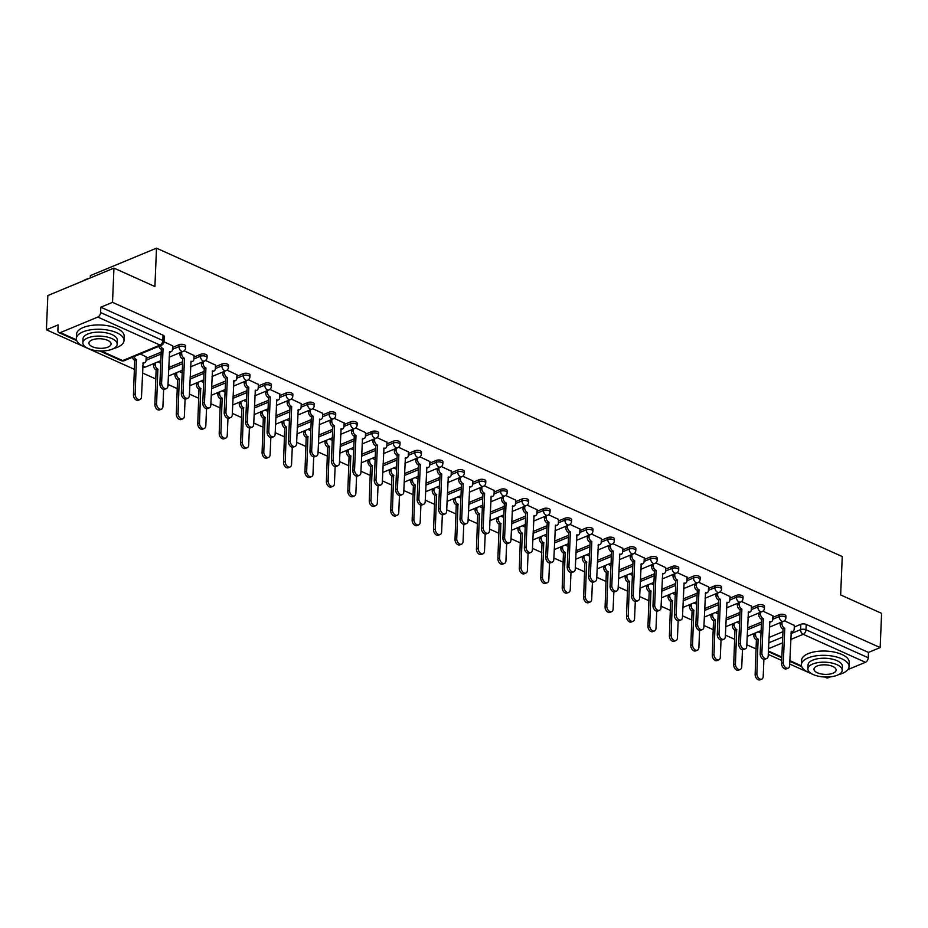 <?xml version="1.0" encoding="UTF-8"?>
<svg xmlns="http://www.w3.org/2000/svg" width="928" height="928" viewBox="0 0 928 928"><rect width="100%" height="100%" fill="white"/><g stroke="black" fill="none" stroke-linecap="round" stroke-linejoin="round"><path stroke-width="1.39" d="M185.67 346.098A3.816 1.647 -177.6 0 0 184.51 344.845A3.816 1.647 -177.6 0 0 179.116 344.706L179.034 346.596A3.816 1.647 2.4 0 1 184.428 346.736A3.816 1.647 2.4 0 1 185.6 347.988L185.67 346.098M207.106 355.737A3.816 1.647 -177.6 0 0 205.946 354.484A3.816 1.647 -177.6 0 0 200.552 354.345L200.471 356.236A3.816 1.647 2.4 0 1 205.865 356.375A3.816 1.647 2.4 0 1 207.037 357.628L207.106 355.737M228.555 365.377A3.816 1.647 -177.6 0 0 227.383 364.124A3.816 1.647 -177.6 0 0 221.989 363.985L221.908 365.876A3.816 1.647 2.4 0 1 227.302 366.015A3.816 1.647 2.4 0 1 228.474 367.279L228.555 365.377M249.992 375.028A3.816 1.647 -177.6 0 0 248.82 373.764A3.816 1.647 -177.6 0 0 243.426 373.624L243.345 375.515A3.816 1.647 2.4 0 1 248.739 375.654A3.816 1.647 2.4 0 1 249.91 376.919L249.992 375.028M271.428 384.668A3.816 1.647 -177.6 0 0 270.257 383.403A3.816 1.647 -177.6 0 0 264.863 383.264L264.782 385.155A3.816 1.647 2.4 0 1 270.176 385.294A3.816 1.647 2.4 0 1 271.347 386.558L271.428 384.668M292.865 394.307A3.816 1.647 -177.6 0 0 291.694 393.043A3.816 1.647 -177.6 0 0 286.3 392.904L286.218 394.806A3.816 1.647 2.4 0 1 291.612 394.945A3.816 1.647 2.4 0 1 292.784 396.198L292.865 394.307M314.302 403.947A3.816 1.647 -177.6 0 0 313.13 402.694A3.816 1.647 -177.6 0 0 307.736 402.555L307.667 404.446A3.816 1.647 2.4 0 1 313.049 404.585A3.816 1.647 2.4 0 1 314.221 405.838L314.302 403.947M335.739 413.586A3.816 1.647 -177.6 0 0 334.567 412.334A3.816 1.647 -177.6 0 0 329.173 412.194L329.104 414.085A3.816 1.647 2.4 0 1 334.498 414.224A3.816 1.647 2.4 0 1 335.658 415.477L335.739 413.586M357.176 423.226A3.816 1.647 -177.6 0 0 356.004 421.973A3.816 1.647 -177.6 0 0 350.622 421.834L350.54 423.725A3.816 1.647 2.4 0 1 355.934 423.864A3.816 1.647 2.4 0 1 357.094 425.117L357.176 423.226M378.612 432.866A3.816 1.647 -177.6 0 0 377.452 431.613A3.816 1.647 -177.6 0 0 372.058 431.474L371.977 433.364A3.816 1.647 2.4 0 1 377.371 433.504A3.816 1.647 2.4 0 1 378.543 434.756L378.612 432.866M400.049 442.505A3.816 1.647 -177.6 0 0 398.889 441.252A3.816 1.647 -177.6 0 0 393.495 441.113L393.414 443.004A3.816 1.647 2.4 0 1 398.808 443.143A3.816 1.647 2.4 0 1 399.98 444.408L400.049 442.505M421.498 452.156A3.816 1.647 -177.6 0 0 420.326 450.892A3.816 1.647 -177.6 0 0 414.932 450.753L414.851 452.644A3.816 1.647 2.4 0 1 420.245 452.783A3.816 1.647 2.4 0 1 421.416 454.047L421.498 452.156M442.934 461.796A3.816 1.647 -177.6 0 0 441.763 460.532A3.816 1.647 -177.6 0 0 436.369 460.392L436.288 462.295A3.816 1.647 2.4 0 1 441.682 462.434A3.816 1.647 2.4 0 1 442.853 463.687L442.934 461.796M464.371 471.436A3.816 1.647 -177.6 0 0 463.2 470.183A3.816 1.647 -177.6 0 0 457.806 470.044L457.724 471.934A3.816 1.647 2.4 0 1 463.118 472.074A3.816 1.647 2.4 0 1 464.29 473.326L464.371 471.436M485.808 481.075A3.816 1.647 -177.6 0 0 484.636 479.822A3.816 1.647 -177.6 0 0 479.242 479.683L479.161 481.574A3.816 1.647 2.4 0 1 484.555 481.713A3.816 1.647 2.4 0 1 485.727 482.966L485.808 481.075M507.245 490.715A3.816 1.647 -177.6 0 0 506.073 489.462A3.816 1.647 -177.6 0 0 500.679 489.323L500.61 491.214A3.816 1.647 2.4 0 1 505.992 491.353A3.816 1.647 2.4 0 1 507.164 492.606L507.245 490.715M528.682 500.354A3.816 1.647 -177.6 0 0 527.51 499.102A3.816 1.647 -177.6 0 0 522.116 498.962L522.046 500.853A3.816 1.647 2.4 0 1 527.44 500.992A3.816 1.647 2.4 0 1 528.6 502.245L528.682 500.354M550.118 509.994A3.816 1.647 -177.6 0 0 548.947 508.741A3.816 1.647 -177.6 0 0 543.564 508.602L543.483 510.493A3.816 1.647 2.4 0 1 548.877 510.632A3.816 1.647 2.4 0 1 550.037 511.896L550.118 509.994M571.555 519.645A3.816 1.647 -177.6 0 0 570.395 518.381A3.816 1.647 -177.6 0 0 565.001 518.242L564.92 520.132A3.816 1.647 2.4 0 1 570.314 520.272A3.816 1.647 2.4 0 1 571.486 521.536L571.555 519.645M592.992 529.285A3.816 1.647 -177.6 0 0 591.832 528.02A3.816 1.647 -177.6 0 0 586.438 527.881L586.357 529.784A3.816 1.647 2.4 0 1 591.751 529.923A3.816 1.647 2.4 0 1 592.922 531.176L592.992 529.285M614.44 538.924A3.816 1.647 -177.6 0 0 613.269 537.672A3.816 1.647 -177.6 0 0 607.875 537.532L607.794 539.423A3.816 1.647 2.4 0 1 613.188 539.562A3.816 1.647 2.4 0 1 614.359 540.815L614.44 538.924M635.877 548.564A3.816 1.647 -177.6 0 0 634.706 547.311A3.816 1.647 -177.6 0 0 629.312 547.172L629.23 549.063A3.816 1.647 2.4 0 1 634.624 549.202A3.816 1.647 2.4 0 1 635.796 550.455L635.877 548.564M657.314 558.204A3.816 1.647 -177.6 0 0 656.142 556.951A3.816 1.647 -177.6 0 0 650.748 556.812L650.667 558.702A3.816 1.647 2.4 0 1 656.061 558.842A3.816 1.647 2.4 0 1 657.233 560.094L657.314 558.204M678.751 567.843A3.816 1.647 -177.6 0 0 677.579 566.59A3.816 1.647 -177.6 0 0 672.185 566.451L672.104 568.342A3.816 1.647 2.4 0 1 677.498 568.481A3.816 1.647 2.4 0 1 678.67 569.734L678.751 567.843M700.188 577.483A3.816 1.647 -177.6 0 0 699.016 576.23A3.816 1.647 -177.6 0 0 693.622 576.091L693.552 577.982A3.816 1.647 2.4 0 1 698.935 578.121A3.816 1.647 2.4 0 1 700.106 579.385L700.188 577.483M721.624 587.134A3.816 1.647 -177.6 0 0 720.453 585.87A3.816 1.647 -177.6 0 0 715.059 585.73L714.989 587.621A3.816 1.647 2.4 0 1 720.383 587.76A3.816 1.647 2.4 0 1 721.543 589.025L721.624 587.134M743.061 596.774A3.816 1.647 -177.6 0 0 741.89 595.509A3.816 1.647 -177.6 0 0 736.507 595.37L736.426 597.272A3.816 1.647 2.4 0 1 741.82 597.412A3.816 1.647 2.4 0 1 742.98 598.664L743.061 596.774M764.498 606.413A3.816 1.647 -177.6 0 0 763.338 605.16A3.816 1.647 -177.6 0 0 757.944 605.021L757.863 606.912A3.816 1.647 2.4 0 1 763.257 607.051A3.816 1.647 2.4 0 1 764.428 608.304L764.498 606.413M785.935 616.053A3.816 1.647 -177.6 0 0 784.775 614.8A3.816 1.647 -177.6 0 0 779.381 614.661L779.3 616.552A3.816 1.647 2.4 0 1 784.694 616.691A3.816 1.647 2.4 0 1 785.865 617.944L785.935 616.053M113.947 268.111L154.906 286.532L156.507 248.17L842.253 556.568L840.652 594.929L881.6 613.35L880.162 647.582L112.52 302.354L113.947 268.111L47.838 295.545L46.4 329.776L134.514 369.402M142.494 372.986L155.95 379.042M168.003 384.459L177.387 388.681M189.44 394.098L198.824 398.321M210.876 403.738L220.261 407.96M232.313 413.378L241.698 417.612M253.75 423.029L263.146 427.251M275.187 432.668L284.583 436.891M296.624 442.308L306.02 446.53M318.06 451.948L327.456 456.17M339.497 461.587L348.893 465.81M360.946 471.227L370.33 475.449M382.382 480.866L391.767 485.1M403.819 490.518L413.204 494.74M425.256 500.157L434.64 504.38M446.693 509.797L456.089 514.019M468.13 519.436L477.526 523.659M489.566 529.076L498.962 533.298M511.003 538.716L520.399 542.938M532.44 548.355L541.836 552.578M553.888 558.006L563.273 562.229M575.325 567.646L584.71 571.868M596.762 577.286L606.146 581.508M618.199 586.925L627.583 591.148M639.636 596.565L649.032 600.787M661.072 606.204L670.468 610.427M682.509 615.844L691.905 620.066M703.946 625.495L713.342 629.718M725.383 635.135L734.779 639.357M746.831 644.774L756.216 648.997M768.268 654.414L781.724 660.469M789.705 664.054L814.158 674.958M90.294 277.924L90.399 275.593L156.507 248.17M46.4 329.776L58.104 324.916L57.884 330.252A3.816 2.343 -65.8 0 0 58.963 332.642A3.816 2.343 -65.8 0 0 60.378 332.595L97.8 317.074A3.816 2.343 -65.8 0 0 100.595 312.539L162.841 340.53A3.816 1.647 2.4 0 1 164.012 341.794L172.631 345.854M112.52 302.354L100.816 307.203L100.595 312.539M768.976 637.501L782.93 631.713M794.264 627.015L800.818 624.3L800.597 629.636A3.816 1.647 2.4 0 1 805.991 629.776L868.237 657.766A3.816 2.343 114.2 0 1 865.453 662.302L847.914 669.575M830.432 676.825L828.031 677.823A3.816 2.343 114.2 0 1 826.604 677.869L824.69 676.999M868.237 657.766L868.457 652.43L880.162 647.582M772.896 615.798L762.955 611.158M751.46 606.158L741.518 601.518M730.011 596.518L720.082 591.878M708.574 586.879L698.633 582.239M687.138 577.239L677.196 572.588M665.701 567.6L655.76 562.948M644.264 557.96L634.323 553.308M622.827 548.309L612.886 543.669M601.39 538.669L591.449 534.029M579.954 529.03L570.012 524.39M558.517 519.39L548.576 514.75M537.068 509.75L527.139 505.099M515.632 500.111L505.69 495.459M494.195 490.471L484.254 485.82M472.758 480.82L462.817 476.18M451.321 471.18L441.38 466.54M429.884 461.541L419.943 456.901M408.448 451.901L398.506 447.261M387.011 442.262L377.07 437.61M365.574 432.622L355.633 427.97M344.126 422.982L334.196 418.331M322.689 413.343L312.748 408.691M301.252 403.692L291.311 399.052M279.815 394.052L269.874 389.412M258.378 384.412L248.437 379.772M236.942 374.773L227 370.121M215.505 365.133L205.564 360.482M194.068 355.494L184.127 350.842M146.183 356.816L140.325 354.009M146.114 358.394L161.228 352.118M172.562 347.42L179.116 344.706M168.71 367.558L182.665 361.769M193.998 357.06L200.552 354.345M190.147 377.197L204.102 371.409M215.435 366.699L221.989 363.985M211.584 386.837L225.539 381.048M236.872 376.339L243.426 373.624M233.021 396.476L246.976 390.688M258.309 385.99L264.863 383.264M254.458 406.116L268.412 400.328M279.746 395.63L286.3 392.904M275.894 415.756L289.849 409.967M301.194 405.269L307.736 402.555M297.331 425.395L311.286 419.607M322.631 414.909L329.173 412.194M318.768 435.046L332.723 429.258M344.068 424.548L350.622 421.834M340.216 444.686L354.171 438.898M365.504 434.188L372.058 431.474M361.653 454.326L375.608 448.537M386.941 443.828L393.495 441.113M383.09 463.965L397.045 458.177M408.378 453.479L414.932 450.753M404.527 473.605L418.482 467.816M429.815 463.118L436.369 460.392M425.964 483.244L439.918 477.456M451.252 472.758L457.806 470.044M447.4 492.884L461.355 487.096M472.688 482.398L479.242 479.683M468.837 502.535L482.792 496.747M494.137 492.037L500.679 489.323M490.274 512.175L504.229 506.386M515.574 501.677L522.116 498.962M511.711 521.814L525.666 516.026M537.01 511.316L543.564 508.602M533.159 531.454L547.114 525.666M558.447 520.968L565.001 518.242M554.596 541.094L568.551 535.305M579.884 530.607L586.438 527.881M576.033 550.733L589.988 544.945M601.321 540.247L607.875 537.532M597.47 560.373L611.424 554.584M622.758 549.886L629.312 547.172M618.906 570.012L632.861 564.224M644.194 559.526L650.748 556.812M640.343 579.664L654.298 573.875M665.631 569.166L672.185 566.451M661.78 589.303L675.735 583.515M687.08 578.805L693.622 576.091M683.217 598.943L697.172 593.154M708.516 588.456L715.059 585.73M704.654 608.582L718.608 602.794M729.953 598.096L736.507 595.37M726.102 618.222L740.057 612.434M751.39 607.736L757.944 605.021M747.539 627.862L761.494 622.073M772.827 617.375L779.381 614.661M794.333 625.449L784.392 620.797M761.03 633.151L758.118 631.84M100.816 307.203L163.061 335.205A3.816 1.647 2.4 0 1 164.233 336.458L164.012 341.794A3.816 3.816 0 0 1 161.658 345.158A3.816 2.529 67.5 0 1 160.057 345.077L97.8 317.074M868.457 652.43L806.212 624.44A3.816 1.647 -177.6 0 0 800.818 624.3M739.593 623.512L736.681 622.201M718.144 613.872L715.244 612.561M696.708 604.232L693.796 602.922M675.271 594.593L672.359 593.282M653.834 584.942L650.922 583.642M632.397 575.302L629.486 574.003M610.96 565.662L608.049 564.352M589.524 556.023L586.612 554.712M568.087 546.383L565.175 545.072M546.65 536.744L543.738 535.433M525.202 527.104L522.302 525.793M503.765 517.453L500.853 516.154M482.328 507.813L479.416 506.514M460.891 498.174L457.98 496.863M439.454 488.534L436.543 487.223M418.018 478.894L415.106 477.584M396.581 469.255L393.669 467.944M375.144 459.615L372.232 458.304M353.707 449.976L350.796 448.665M332.259 440.324L329.359 439.025M310.822 430.685L307.91 429.374M289.385 421.045L286.474 419.734M267.948 411.406L265.037 410.095M246.512 401.766L243.6 400.455M225.075 392.126L222.163 390.816M203.638 382.487L200.726 381.176M182.201 372.836L179.29 371.536M160.753 363.196L157.853 361.885M782.014 621.934L781.956 623.5A3.816 2.529 67.5 0 0 784.554 628.175L782.838 628.882A3.816 2.529 -112.5 0 1 780.228 624.208L780.297 622.642M784.763 628.268L783.325 662.673A4.385 2.9 67.5 0 0 784.879 666.954A4.385 2.9 67.5 0 0 788.162 668.148A4.385 2.9 67.5 0 0 789.635 665.515L791.294 631.202A3.816 2.529 67.5 0 0 792.895 631.284L791.178 632.003A3.816 2.529 -112.5 0 1 791.039 632.049M788.162 668.148L786.445 668.856A4.385 2.9 -112.5 0 1 783.162 667.661A4.385 2.9 -112.5 0 1 781.596 663.381L783.046 628.975M792.895 631.284A3.816 2.529 67.5 0 0 794.182 628.998L794.333 625.275M755.566 632.896L755.508 634.462A3.816 2.529 67.5 0 0 758.106 639.137L756.877 673.647A4.385 2.9 67.5 0 0 758.431 677.916A4.385 2.9 67.5 0 0 761.714 679.122A4.385 2.9 67.5 0 0 763.199 676.489L763.918 659.344M761.714 679.122L759.997 679.83A4.385 2.9 -112.5 0 1 756.714 678.635A4.385 2.9 -112.5 0 1 755.148 674.354L756.39 639.856A3.816 2.529 -112.5 0 1 753.78 635.181L755.508 634.462M753.849 633.615L753.78 635.181M756.598 639.949L758.315 639.23M760.577 612.294L760.508 613.849A3.816 2.529 67.5 0 0 763.118 618.535L761.401 619.243A3.816 2.529 -112.5 0 1 758.791 614.568L758.86 613.002M763.326 618.628L761.876 653.034A4.385 2.9 67.5 0 0 763.442 657.302A4.385 2.9 67.5 0 0 766.725 658.509A4.385 2.9 67.5 0 0 768.198 655.876L769.846 621.563A3.816 2.529 67.5 0 0 771.458 621.644L769.741 622.363A3.816 2.529 -112.5 0 1 769.602 622.41M766.725 658.509L765.008 659.216A4.385 2.9 -112.5 0 1 761.714 658.022A4.385 2.9 -112.5 0 1 760.16 653.741L761.61 619.336M771.458 621.644A3.816 2.529 67.5 0 0 772.746 619.359L772.896 615.635M739.14 602.643L739.071 604.209A3.816 2.529 67.5 0 0 741.681 608.896L739.964 609.603A3.816 2.529 -112.5 0 1 737.354 604.928L737.424 603.362M741.89 608.988L740.44 643.394A4.385 2.9 67.5 0 0 741.994 647.663A4.385 2.9 67.5 0 0 745.288 648.869A4.385 2.9 67.5 0 0 746.762 646.236L748.409 611.923A3.816 2.529 67.5 0 0 750.021 612.004L748.304 612.712A3.816 2.529 -112.5 0 1 748.165 612.77M745.288 648.869L743.572 649.577A4.385 2.9 -112.5 0 1 740.277 648.382A4.385 2.9 -112.5 0 1 738.723 644.102L740.161 609.696M750.021 612.004A3.816 2.529 67.5 0 0 751.309 609.719L751.46 605.984M734.129 623.256L734.071 624.822A3.816 2.529 67.5 0 0 736.67 629.497L735.44 663.996A4.385 2.9 67.5 0 0 736.994 668.276A4.385 2.9 67.5 0 0 740.277 669.471A4.385 2.9 67.5 0 0 741.75 666.838L742.47 649.704M740.277 669.471L738.56 670.19A4.385 2.9 -112.5 0 1 735.278 668.995A4.385 2.9 -112.5 0 1 733.712 664.715L734.953 630.216A3.816 2.529 -112.5 0 1 732.343 625.542L734.071 624.822M732.412 623.976L732.343 625.542M735.162 630.309L736.878 629.59M712.692 613.617L712.623 615.183A3.816 2.529 67.5 0 0 715.233 619.858L713.992 654.356A4.385 2.9 67.5 0 0 715.558 658.636A4.385 2.9 67.5 0 0 718.84 659.831A4.385 2.9 67.5 0 0 720.314 657.198L721.033 640.065M718.84 659.831L717.124 660.55A4.385 2.9 -112.5 0 1 713.829 659.344A4.385 2.9 -112.5 0 1 712.275 655.075L713.516 620.577A3.816 2.529 -112.5 0 1 710.906 615.89L712.623 615.183M710.976 614.336L710.906 615.89M713.725 620.67L715.442 619.95M838.576 674.633A23.861 10.289 -177.6 0 0 849.062 666.64A23.861 10.289 -177.6 0 0 841.754 658.787A23.861 10.289 -177.6 0 0 816.083 655.829A23.861 10.289 -177.6 0 0 801.386 664.645A23.861 10.289 -177.6 0 0 808.694 672.498A23.861 10.289 -177.6 0 0 811.165 673.484M849.062 666.64L849.236 662.348A23.861 10.289 -177.6 0 0 841.928 654.495A23.861 10.289 -177.6 0 0 816.269 651.526A23.861 10.289 -177.6 0 0 801.572 660.342L801.386 664.645M807.894 668.879L808.056 664.924A17.18 7.412 2.4 0 1 818.647 658.578A17.18 7.412 2.4 0 1 837.126 660.713A17.18 7.412 2.4 0 1 842.38 666.362L842.218 670.318A17.18 7.412 -177.6 0 0 836.952 664.668A17.18 7.412 -177.6 0 0 818.484 662.534A17.18 7.412 -177.6 0 0 807.894 668.879A17.18 7.412 -177.6 0 0 813.16 674.54A17.18 7.412 -177.6 0 0 831.639 676.674A17.18 7.412 -177.6 0 0 842.218 670.318M817.382 672.788A11.066 4.779 -177.6 0 0 829.296 674.157A11.066 4.779 -177.6 0 0 836.116 670.062A11.066 4.779 -177.6 0 0 832.729 666.42A11.066 4.779 -177.6 0 0 820.816 665.051A11.066 4.779 -177.6 0 0 813.995 669.146A11.066 4.779 -177.6 0 0 817.382 672.788M82.662 281.091A23.281 10.046 2.4 0 1 89.262 278.354M87.731 278.992A23.861 10.289 -177.6 0 0 82.975 280.964M113.529 348.557A23.861 10.289 -177.6 0 0 124.016 340.576A23.861 10.289 -177.6 0 0 116.708 332.723A23.861 10.289 -177.6 0 0 91.037 329.753A23.861 10.289 -177.6 0 0 76.34 338.581A23.861 10.289 -177.6 0 0 83.648 346.434A23.861 10.289 -177.6 0 0 86.118 347.408M124.016 340.576L124.19 336.272A23.861 10.289 -177.6 0 0 116.882 328.419A23.861 10.289 -177.6 0 0 91.222 325.45A23.861 10.289 -177.6 0 0 76.525 334.277L76.34 338.581M82.847 342.815L83.01 338.859A17.18 7.412 2.4 0 1 93.6 332.502A17.18 7.412 2.4 0 1 112.079 334.637A17.18 7.412 2.4 0 1 117.334 340.298L117.172 344.253A17.18 7.412 -177.6 0 0 111.905 338.592A17.18 7.412 -177.6 0 0 93.426 336.458A17.18 7.412 -177.6 0 0 82.847 342.815A17.18 7.412 -177.6 0 0 88.114 348.464A17.18 7.412 -177.6 0 0 106.592 350.61A17.18 7.412 -177.6 0 0 117.172 344.253M92.336 346.712A11.066 4.779 -177.6 0 0 104.249 348.093A11.066 4.779 -177.6 0 0 111.07 343.998A11.066 4.779 -177.6 0 0 107.683 340.356A11.066 4.779 -177.6 0 0 95.77 338.975A11.066 4.779 -177.6 0 0 88.949 343.07A11.066 4.779 -177.6 0 0 92.336 346.712M717.704 593.004L717.634 594.57A3.816 2.529 67.5 0 0 720.244 599.244L718.527 599.964A3.816 2.529 -112.5 0 1 715.917 595.289L715.987 593.723M720.453 599.337L719.003 633.743A4.385 2.9 67.5 0 0 720.557 638.023A4.385 2.9 67.5 0 0 723.852 639.23A4.385 2.9 67.5 0 0 725.325 636.596L726.972 602.272A3.816 2.529 67.5 0 0 728.584 602.365L726.868 603.072A3.816 2.529 -112.5 0 1 726.728 603.119M723.852 639.23L722.123 639.937A4.385 2.9 -112.5 0 1 718.84 638.742A4.385 2.9 -112.5 0 1 717.286 634.462L718.724 600.056M728.584 602.365A3.816 2.529 67.5 0 0 729.872 600.068L730.023 596.344M696.267 583.364L696.197 584.93A3.816 2.529 67.5 0 0 698.807 589.605L697.079 590.324A3.816 2.529 -112.5 0 1 694.48 585.649L694.55 584.083M699.004 589.698L697.566 624.103A4.385 2.9 67.5 0 0 699.12 628.384A4.385 2.9 67.5 0 0 702.415 629.578A4.385 2.9 67.5 0 0 703.888 626.945L705.535 592.632A3.816 2.529 67.5 0 0 707.148 592.725L705.419 593.433A3.816 2.529 -112.5 0 1 705.292 593.479M702.415 629.578L700.686 630.298A4.385 2.9 -112.5 0 1 697.404 629.103A4.385 2.9 -112.5 0 1 695.849 624.822L697.288 590.417M707.148 592.725A3.816 2.529 67.5 0 0 708.424 590.428L708.586 586.705M674.83 573.724L674.76 575.29A3.816 2.529 67.5 0 0 677.37 579.965L675.642 580.684A3.816 2.529 -112.5 0 1 673.044 575.998L673.102 574.432M677.568 580.058L676.129 614.464A4.385 2.9 67.5 0 0 677.684 618.744A4.385 2.9 67.5 0 0 680.966 619.939A4.385 2.9 67.5 0 0 682.451 617.306L684.098 582.993A3.816 2.529 67.5 0 0 685.711 583.074L683.982 583.793A3.816 2.529 -112.5 0 1 683.855 583.84M680.966 619.939L679.25 620.658A4.385 2.9 -112.5 0 1 675.967 619.452A4.385 2.9 -112.5 0 1 674.412 615.183L675.851 580.777M685.711 583.074A3.816 2.529 67.5 0 0 686.987 580.789L687.149 577.065M691.256 603.977L691.186 605.543A3.816 2.529 67.5 0 0 693.796 610.218L692.555 644.716A4.385 2.9 67.5 0 0 694.121 648.997A4.385 2.9 67.5 0 0 697.404 650.192A4.385 2.9 67.5 0 0 698.877 647.558L699.596 630.425M697.404 650.192L695.687 650.911A4.385 2.9 -112.5 0 1 692.392 649.704A4.385 2.9 -112.5 0 1 690.838 645.436L692.079 610.937A3.816 2.529 -112.5 0 1 689.469 606.251L691.186 605.543M689.539 604.685L689.469 606.251M692.276 611.018L694.005 610.311M669.819 594.338L669.749 595.904A3.816 2.529 67.5 0 0 672.359 600.578L671.118 635.077A4.385 2.9 67.5 0 0 672.672 639.357A4.385 2.9 67.5 0 0 675.967 640.552A4.385 2.9 67.5 0 0 677.44 637.919L678.159 620.786M675.967 640.552L674.238 641.26A4.385 2.9 -112.5 0 1 670.956 640.065A4.385 2.9 -112.5 0 1 669.401 635.784L670.642 601.286A3.816 2.529 -112.5 0 1 668.032 596.611L669.749 595.904M668.102 595.045L668.032 596.611M670.84 601.379L672.568 600.671M648.382 584.698L648.312 586.264A3.816 2.529 67.5 0 0 650.922 590.939L649.681 625.437A4.385 2.9 67.5 0 0 651.236 629.718A4.385 2.9 67.5 0 0 654.53 630.912A4.385 2.9 67.5 0 0 656.003 628.279L656.722 611.134M654.53 630.912L652.802 631.62A4.385 2.9 -112.5 0 1 649.519 630.425A4.385 2.9 -112.5 0 1 647.964 626.145L649.194 591.646A3.816 2.529 -112.5 0 1 646.596 586.972L648.312 586.264M646.665 585.406L646.596 586.972M649.403 591.739L651.12 591.032M653.393 564.085L653.324 565.651A3.816 2.529 67.5 0 0 655.922 570.326L654.205 571.033A3.816 2.529 -112.5 0 1 651.607 566.358L651.665 564.792M656.131 570.418L654.692 604.824A4.385 2.9 67.5 0 0 656.247 609.104A4.385 2.9 67.5 0 0 659.53 610.299A4.385 2.9 67.5 0 0 661.014 607.666L662.662 573.353A3.816 2.529 67.5 0 0 664.262 573.434L662.546 574.154A3.816 2.529 -112.5 0 1 662.418 574.2M659.53 610.299L657.813 611.018A4.385 2.9 -112.5 0 1 654.53 609.812A4.385 2.9 -112.5 0 1 652.976 605.532L654.414 571.126M664.262 573.434A3.816 2.529 67.5 0 0 665.55 571.149L665.712 567.426M626.945 575.058L626.876 576.613A3.816 2.529 67.5 0 0 629.486 581.299L628.244 615.798A4.385 2.9 67.5 0 0 629.799 620.066A4.385 2.9 67.5 0 0 633.082 621.273A4.385 2.9 67.5 0 0 634.566 618.64L635.286 601.495M633.082 621.273L631.365 621.98A4.385 2.9 -112.5 0 1 628.082 620.786A4.385 2.9 -112.5 0 1 626.528 616.505L627.757 582.007A3.816 2.529 -112.5 0 1 625.159 577.332L626.876 576.613M625.217 575.766L625.159 577.332M627.966 582.1L629.683 581.392M631.945 554.445L631.887 556.011A3.816 2.529 67.5 0 0 634.485 560.686L632.768 561.394A3.816 2.529 -112.5 0 1 630.17 556.719L630.228 555.153M634.694 560.779L633.256 595.184A4.385 2.9 67.5 0 0 634.81 599.465A4.385 2.9 67.5 0 0 638.093 600.66A4.385 2.9 67.5 0 0 639.578 598.026L641.225 563.714A3.816 2.529 67.5 0 0 642.826 563.795L641.109 564.514A3.816 2.529 -112.5 0 1 640.981 564.56M638.093 600.66L636.376 601.367A4.385 2.9 -112.5 0 1 633.093 600.172A4.385 2.9 -112.5 0 1 631.539 595.892L632.977 561.486M642.826 563.795A3.816 2.529 67.5 0 0 644.113 561.51L644.276 557.786M605.508 565.407L605.439 566.973A3.816 2.529 67.5 0 0 608.037 571.648L606.808 606.158A4.385 2.9 67.5 0 0 608.362 610.427A4.385 2.9 67.5 0 0 611.645 611.633A4.385 2.9 67.5 0 0 613.13 609L613.849 591.855M611.645 611.633L609.928 612.341A4.385 2.9 -112.5 0 1 606.645 611.146A4.385 2.9 -112.5 0 1 605.091 606.866L606.32 572.367A3.816 2.529 -112.5 0 1 603.722 567.692L605.439 566.973M603.78 566.126L603.722 567.692M606.529 572.46L608.246 571.741M610.508 544.806L610.45 546.372A3.816 2.529 67.5 0 0 613.048 551.046L611.332 551.754A3.816 2.529 -112.5 0 1 608.722 547.079L608.791 545.513M613.257 551.139L611.819 585.545A4.385 2.9 67.5 0 0 613.373 589.814A4.385 2.9 67.5 0 0 616.656 591.02A4.385 2.9 67.5 0 0 618.141 588.387L619.788 554.074A3.816 2.529 67.5 0 0 621.389 554.155L619.672 554.874A3.816 2.529 -112.5 0 1 619.544 554.921M616.656 591.02L614.939 591.728A4.385 2.9 -112.5 0 1 611.656 590.533A4.385 2.9 -112.5 0 1 610.09 586.252L611.54 551.847M621.389 554.155A3.816 2.529 67.5 0 0 622.676 551.87L622.839 548.146M584.06 555.768L584.002 557.334A3.816 2.529 67.5 0 0 586.6 562.008L585.371 596.507A4.385 2.9 67.5 0 0 586.925 600.787A4.385 2.9 67.5 0 0 590.208 601.982A4.385 2.9 67.5 0 0 591.693 599.349L592.412 582.216M590.208 601.982L588.491 602.701A4.385 2.9 -112.5 0 1 585.208 601.506A4.385 2.9 -112.5 0 1 583.654 597.226L584.884 562.728A3.816 2.529 -112.5 0 1 582.285 558.053L584.002 557.334M582.343 556.487L582.285 558.053M585.092 562.82L586.809 562.101M589.071 535.154L589.013 536.72A3.816 2.529 67.5 0 0 591.612 541.407L589.895 542.114A3.816 2.529 -112.5 0 1 587.285 537.44L587.354 535.874M591.82 541.5L590.382 575.905A4.385 2.9 67.5 0 0 591.936 580.174A4.385 2.9 67.5 0 0 595.219 581.38A4.385 2.9 67.5 0 0 596.692 578.747L598.351 544.434A3.816 2.529 67.5 0 0 599.952 544.516L598.235 545.223A3.816 2.529 -112.5 0 1 598.096 545.281M595.219 581.38L593.502 582.088A4.385 2.9 -112.5 0 1 590.22 580.893A4.385 2.9 -112.5 0 1 588.654 576.613L590.104 542.207M599.952 544.516A3.816 2.529 67.5 0 0 601.24 542.23L601.39 538.495M562.623 546.128L562.565 547.694A3.816 2.529 67.5 0 0 565.164 552.369L563.934 586.867A4.385 2.9 67.5 0 0 565.488 591.148A4.385 2.9 67.5 0 0 568.771 592.342A4.385 2.9 67.5 0 0 570.256 589.709L570.975 572.576M568.771 592.342L567.054 593.062A4.385 2.9 -112.5 0 1 563.772 591.855A4.385 2.9 -112.5 0 1 562.206 587.586L563.447 553.088A3.816 2.529 -112.5 0 1 560.837 548.413L562.565 547.694M560.906 546.847L560.837 548.413M563.656 553.181L565.372 552.462M567.634 525.515L567.565 527.081A3.816 2.529 67.5 0 0 570.175 531.756L568.458 532.475A3.816 2.529 -112.5 0 1 565.848 527.8L565.918 526.234M570.384 531.848L568.934 566.254A4.385 2.9 67.5 0 0 570.5 570.534A4.385 2.9 67.5 0 0 573.782 571.741A4.385 2.9 67.5 0 0 575.256 569.108L576.903 534.783A3.816 2.529 67.5 0 0 578.515 534.876L576.798 535.584A3.816 2.529 -112.5 0 1 576.659 535.63M573.782 571.741L572.066 572.448A4.385 2.9 -112.5 0 1 568.771 571.254A4.385 2.9 -112.5 0 1 567.217 566.973L568.667 532.568M578.515 534.876A3.816 2.529 67.5 0 0 579.803 532.579L579.954 528.856M541.186 536.488L541.128 538.054A3.816 2.529 67.5 0 0 543.727 542.729L542.497 577.228A4.385 2.9 67.5 0 0 544.052 581.508A4.385 2.9 67.5 0 0 547.334 582.703A4.385 2.9 67.5 0 0 548.808 580.07L549.527 562.936M547.334 582.703L545.618 583.422A4.385 2.9 -112.5 0 1 542.335 582.216A4.385 2.9 -112.5 0 1 540.769 577.947L542.01 543.448A3.816 2.529 -112.5 0 1 539.4 538.762L541.128 538.054M539.47 537.196L539.4 538.762M542.219 543.541L543.936 542.822M546.198 515.875L546.128 517.441A3.816 2.529 67.5 0 0 548.738 522.116L547.021 522.835A3.816 2.529 -112.5 0 1 544.411 518.16L544.481 516.594M548.947 522.209L547.497 556.614A4.385 2.9 67.5 0 0 549.051 560.895A4.385 2.9 67.5 0 0 552.346 562.09A4.385 2.9 67.5 0 0 553.819 559.456L555.466 525.144A3.816 2.529 67.5 0 0 557.078 525.236L555.362 525.944A3.816 2.529 -112.5 0 1 555.222 525.99M552.346 562.09L550.629 562.809A4.385 2.9 -112.5 0 1 547.334 561.614A4.385 2.9 -112.5 0 1 545.78 557.334L547.218 522.928M557.078 525.236A3.816 2.529 67.5 0 0 558.366 522.94L558.517 519.216M519.75 526.849L519.68 528.415A3.816 2.529 67.5 0 0 522.29 533.09L521.049 567.588A4.385 2.9 67.5 0 0 522.615 571.868A4.385 2.9 67.5 0 0 525.898 573.063A4.385 2.9 67.5 0 0 527.371 570.43L528.09 553.297M525.898 573.063L524.181 573.782A4.385 2.9 -112.5 0 1 520.886 572.576A4.385 2.9 -112.5 0 1 519.332 568.296L520.573 533.797A3.816 2.529 -112.5 0 1 517.963 529.122L519.68 528.415M518.033 527.556L517.963 529.122M520.782 533.89L522.499 533.182M524.761 506.236L524.691 507.802A3.816 2.529 67.5 0 0 527.301 512.476L525.584 513.196A3.816 2.529 -112.5 0 1 522.974 508.509L523.044 506.943M527.51 512.569L526.06 546.975A4.385 2.9 67.5 0 0 527.614 551.255A4.385 2.9 67.5 0 0 530.909 552.45A4.385 2.9 67.5 0 0 532.382 549.817L534.029 515.504A3.816 2.529 67.5 0 0 535.642 515.597L533.925 516.304A3.816 2.529 -112.5 0 1 533.786 516.351M530.909 552.45L529.18 553.169A4.385 2.9 -112.5 0 1 525.898 551.963A4.385 2.9 -112.5 0 1 524.343 547.694L525.782 513.288M535.642 515.597A3.816 2.529 67.5 0 0 536.929 513.3L537.08 509.576M498.313 517.209L498.243 518.775A3.816 2.529 67.5 0 0 500.853 523.45L499.612 557.948A4.385 2.9 67.5 0 0 501.166 562.229A4.385 2.9 67.5 0 0 504.461 563.424A4.385 2.9 67.5 0 0 505.934 560.79L506.653 543.646M504.461 563.424L502.744 564.131A4.385 2.9 -112.5 0 1 499.45 562.936A4.385 2.9 -112.5 0 1 497.895 558.656L499.136 524.158A3.816 2.529 -112.5 0 1 496.526 519.483L498.243 518.775M496.596 517.917L496.526 519.483M499.334 524.25L501.062 523.543M503.324 496.596L503.254 498.162A3.816 2.529 67.5 0 0 505.864 502.837L504.136 503.544A3.816 2.529 -112.5 0 1 501.538 498.87L501.607 497.304M506.062 502.93L504.623 537.335A4.385 2.9 67.5 0 0 506.178 541.616A4.385 2.9 67.5 0 0 509.472 542.81A4.385 2.9 67.5 0 0 510.945 540.177L512.592 505.864A3.816 2.529 67.5 0 0 514.205 505.946L512.476 506.665A3.816 2.529 -112.5 0 1 512.349 506.711M509.472 542.81L507.744 543.53A4.385 2.9 -112.5 0 1 504.461 542.323A4.385 2.9 -112.5 0 1 502.906 538.054L504.345 503.637M514.205 505.946A3.816 2.529 67.5 0 0 515.481 503.66L515.643 499.937M476.876 507.57L476.806 509.124A3.816 2.529 67.5 0 0 479.416 513.81L478.175 548.309A4.385 2.9 67.5 0 0 479.73 552.578A4.385 2.9 67.5 0 0 483.024 553.784A4.385 2.9 67.5 0 0 484.497 551.151L485.216 534.006M483.024 553.784L481.296 554.492A4.385 2.9 -112.5 0 1 478.013 553.297A4.385 2.9 -112.5 0 1 476.458 549.016L477.7 514.518A3.816 2.529 -112.5 0 1 475.09 509.843L476.806 509.124M475.159 508.277L475.09 509.843M477.897 514.611L479.625 513.903M481.887 486.956L481.818 488.522A3.816 2.529 67.5 0 0 484.428 493.197L482.699 493.905A3.816 2.529 -112.5 0 1 480.101 489.23L480.159 487.664M484.625 493.29L483.186 527.696A4.385 2.9 67.5 0 0 484.741 531.976A4.385 2.9 67.5 0 0 488.024 533.171A4.385 2.9 67.5 0 0 489.508 530.538L491.156 496.225A3.816 2.529 67.5 0 0 492.768 496.306L491.04 497.025A3.816 2.529 -112.5 0 1 490.912 497.072M488.024 533.171L486.307 533.878A4.385 2.9 -112.5 0 1 483.024 532.684A4.385 2.9 -112.5 0 1 481.47 528.403L482.908 493.998M492.768 496.306A3.816 2.529 67.5 0 0 494.044 494.021L494.206 490.297M455.439 497.918L455.37 499.484A3.816 2.529 67.5 0 0 457.98 504.171L456.738 538.669A4.385 2.9 67.5 0 0 458.293 542.938A4.385 2.9 67.5 0 0 461.587 544.144A4.385 2.9 67.5 0 0 463.06 541.511L463.78 524.366M461.587 544.144L459.859 544.852A4.385 2.9 -112.5 0 1 456.576 543.657A4.385 2.9 -112.5 0 1 455.022 539.377L456.251 504.878A3.816 2.529 -112.5 0 1 453.653 500.204L455.37 499.484M453.722 498.638L453.653 500.204M456.46 504.971L458.177 504.252M460.45 477.317L460.381 478.883A3.816 2.529 67.5 0 0 462.979 483.558L461.262 484.265A3.816 2.529 -112.5 0 1 458.664 479.59L458.722 478.024M463.188 483.65L461.75 518.056A4.385 2.9 67.5 0 0 463.304 522.336A4.385 2.9 67.5 0 0 466.587 523.531A4.385 2.9 67.5 0 0 468.072 520.898L469.719 486.585A3.816 2.529 67.5 0 0 471.32 486.666L469.603 487.386A3.816 2.529 -112.5 0 1 469.475 487.432M466.587 523.531L464.87 524.239A4.385 2.9 -112.5 0 1 461.587 523.044A4.385 2.9 -112.5 0 1 460.033 518.764L461.471 484.358M471.32 486.666A3.816 2.529 67.5 0 0 472.607 484.381L472.77 480.658M434.002 488.279L433.933 489.845A3.816 2.529 67.5 0 0 436.543 494.52L435.302 529.018A4.385 2.9 67.5 0 0 436.856 533.298A4.385 2.9 67.5 0 0 440.139 534.493A4.385 2.9 67.5 0 0 441.624 531.86L442.343 514.727M440.139 534.493L438.422 535.212A4.385 2.9 -112.5 0 1 435.139 534.018A4.385 2.9 -112.5 0 1 433.585 529.737L434.814 495.239A3.816 2.529 -112.5 0 1 432.216 490.564L433.933 489.845M432.274 488.998L432.216 490.564M435.023 495.332L436.74 494.612M439.002 467.666L438.944 469.232A3.816 2.529 67.5 0 0 441.542 473.918L439.826 474.626A3.816 2.529 -112.5 0 1 437.227 469.951L437.285 468.385M441.751 474.011L440.313 508.416A4.385 2.9 67.5 0 0 441.867 512.685A4.385 2.9 67.5 0 0 445.15 513.892A4.385 2.9 67.5 0 0 446.635 511.258L448.282 476.946A3.816 2.529 67.5 0 0 449.883 477.027L448.166 477.734A3.816 2.529 -112.5 0 1 448.038 477.792M445.15 513.892L443.433 514.599A4.385 2.9 -112.5 0 1 440.15 513.404A4.385 2.9 -112.5 0 1 438.596 509.124L440.034 474.718M449.883 477.027A3.816 2.529 67.5 0 0 451.17 474.742L451.333 471.006M412.566 478.639L412.496 480.205A3.816 2.529 67.5 0 0 415.094 484.88L413.865 519.378A4.385 2.9 67.5 0 0 415.419 523.659A4.385 2.9 67.5 0 0 418.702 524.854A4.385 2.9 67.5 0 0 420.187 522.22L420.906 505.087M418.702 524.854L416.985 525.573A4.385 2.9 -112.5 0 1 413.702 524.366A4.385 2.9 -112.5 0 1 412.148 520.098L413.378 485.599A3.816 2.529 -112.5 0 1 410.779 480.924L412.496 480.205M410.837 479.358L410.779 480.924M413.586 485.692L415.303 484.973M417.565 458.026L417.507 459.592A3.816 2.529 67.5 0 0 420.106 464.267L418.389 464.986A3.816 2.529 -112.5 0 1 415.779 460.311L415.848 458.745M420.314 464.36L418.876 498.765A4.385 2.9 67.5 0 0 420.43 503.046A4.385 2.9 67.5 0 0 423.713 504.252A4.385 2.9 67.5 0 0 425.198 501.619L426.845 467.294A3.816 2.529 67.5 0 0 428.446 467.387L426.729 468.095A3.816 2.529 -112.5 0 1 426.602 468.141M423.713 504.252L421.996 504.96A4.385 2.9 -112.5 0 1 418.714 503.765A4.385 2.9 -112.5 0 1 417.148 499.484L418.598 465.079M428.446 467.387A3.816 2.529 67.5 0 0 429.734 465.09L429.896 461.367M391.117 469L391.059 470.566A3.816 2.529 67.5 0 0 393.658 475.24L392.428 509.739A4.385 2.9 67.5 0 0 393.982 514.019A4.385 2.9 67.5 0 0 397.265 515.214A4.385 2.9 67.5 0 0 398.75 512.581L399.469 495.448M397.265 515.214L395.548 515.933A4.385 2.9 -112.5 0 1 392.266 514.727A4.385 2.9 -112.5 0 1 390.711 510.458L391.941 475.96A3.816 2.529 -112.5 0 1 389.342 471.273L391.059 470.566M389.4 469.707L389.342 471.273M392.15 476.052L393.866 475.333M396.128 448.386L396.07 449.952A3.816 2.529 67.5 0 0 398.669 454.627L396.952 455.346A3.816 2.529 -112.5 0 1 394.342 450.672L394.412 449.106M398.878 454.72L397.439 489.126A4.385 2.9 67.5 0 0 398.994 493.406A4.385 2.9 67.5 0 0 402.276 494.601A4.385 2.9 67.5 0 0 403.75 491.968L405.408 457.655A3.816 2.529 67.5 0 0 407.009 457.748L405.292 458.455A3.816 2.529 -112.5 0 1 405.153 458.502M402.276 494.601L400.56 495.32A4.385 2.9 -112.5 0 1 397.277 494.125A4.385 2.9 -112.5 0 1 395.711 489.845L397.161 455.439M407.009 457.748A3.816 2.529 67.5 0 0 408.297 455.451L408.448 451.727M369.68 459.36L369.622 460.926A3.816 2.529 67.5 0 0 372.221 465.601L370.991 500.099A4.385 2.9 67.5 0 0 372.546 504.38A4.385 2.9 67.5 0 0 375.828 505.574A4.385 2.9 67.5 0 0 377.313 502.941L378.032 485.808M375.828 505.574L374.112 506.294A4.385 2.9 -112.5 0 1 370.829 505.087A4.385 2.9 -112.5 0 1 369.263 500.807L370.504 466.308A3.816 2.529 -112.5 0 1 367.894 461.634L369.622 460.926M367.964 460.068L367.894 461.634M370.713 466.401L372.43 465.694M374.692 438.747L374.622 440.313A3.816 2.529 67.5 0 0 377.232 444.988L375.515 445.707A3.816 2.529 -112.5 0 1 372.905 441.02L372.975 439.466M377.441 445.08L375.991 479.486A4.385 2.9 67.5 0 0 377.557 483.766A4.385 2.9 67.5 0 0 380.84 484.961A4.385 2.9 67.5 0 0 382.313 482.328L383.96 448.015A3.816 2.529 67.5 0 0 385.572 448.108L383.856 448.816A3.816 2.529 -112.5 0 1 383.716 448.862M380.84 484.961L379.123 485.68A4.385 2.9 -112.5 0 1 375.828 484.474A4.385 2.9 -112.5 0 1 374.274 480.205L375.724 445.8M385.572 448.108A3.816 2.529 67.5 0 0 386.86 445.811L387.011 442.088M348.244 449.72L348.186 451.286A3.816 2.529 67.5 0 0 350.784 455.961L349.554 490.46A4.385 2.9 67.5 0 0 351.109 494.74A4.385 2.9 67.5 0 0 354.392 495.935A4.385 2.9 67.5 0 0 355.865 493.302L356.584 476.168M354.392 495.935L352.675 496.642A4.385 2.9 -112.5 0 1 349.392 495.448A4.385 2.9 -112.5 0 1 347.826 491.167L349.067 456.669A3.816 2.529 -112.5 0 1 346.457 451.994L348.186 451.286M346.527 450.428L346.457 451.994M349.276 456.762L350.993 456.054M353.255 429.107L353.185 430.673A3.816 2.529 67.5 0 0 355.795 435.348L354.078 436.056A3.816 2.529 -112.5 0 1 351.468 431.381L351.538 429.815M356.004 435.441L354.554 469.846A4.385 2.9 67.5 0 0 356.108 474.127A4.385 2.9 67.5 0 0 359.403 475.322A4.385 2.9 67.5 0 0 360.876 472.688L362.523 438.376A3.816 2.529 67.5 0 0 364.136 438.457L362.419 439.176A3.816 2.529 -112.5 0 1 362.28 439.222M359.403 475.322L357.686 476.041A4.385 2.9 -112.5 0 1 354.392 474.834A4.385 2.9 -112.5 0 1 352.837 470.566L354.276 436.148M364.136 438.457A3.816 2.529 67.5 0 0 365.423 436.172L365.574 432.448M326.807 440.081L326.737 441.647A3.816 2.529 67.5 0 0 329.347 446.322L328.106 480.82A4.385 2.9 67.5 0 0 329.672 485.089A4.385 2.9 67.5 0 0 332.955 486.295A4.385 2.9 67.5 0 0 334.428 483.662L335.147 466.517M332.955 486.295L331.238 487.003A4.385 2.9 -112.5 0 1 327.944 485.808A4.385 2.9 -112.5 0 1 326.389 481.528L327.63 447.029A3.816 2.529 -112.5 0 1 325.02 442.354L326.737 441.647M325.09 440.788L325.02 442.354M327.839 447.122L329.556 446.414M331.818 419.468L331.748 421.034A3.816 2.529 67.5 0 0 334.358 425.708L332.642 426.416A3.816 2.529 -112.5 0 1 330.032 421.741L330.101 420.175M334.567 425.801L333.117 460.207A4.385 2.9 67.5 0 0 334.672 464.487A4.385 2.9 67.5 0 0 337.966 465.682A4.385 2.9 67.5 0 0 339.439 463.049L341.086 428.736A3.816 2.529 67.5 0 0 342.699 428.817L340.982 429.536A3.816 2.529 -112.5 0 1 340.843 429.583M337.966 465.682L336.238 466.39A4.385 2.9 -112.5 0 1 332.955 465.195A4.385 2.9 -112.5 0 1 331.4 460.914L332.839 426.509M342.699 428.817A3.816 2.529 67.5 0 0 343.986 426.532L344.137 422.808M305.37 430.43L305.3 431.996A3.816 2.529 67.5 0 0 307.91 436.682L306.669 471.18A4.385 2.9 67.5 0 0 308.224 475.449A4.385 2.9 67.5 0 0 311.518 476.656A4.385 2.9 67.5 0 0 312.991 474.022L313.71 456.878M311.518 476.656L309.801 477.363A4.385 2.9 -112.5 0 1 306.507 476.168A4.385 2.9 -112.5 0 1 304.952 471.888L306.194 437.39A3.816 2.529 -112.5 0 1 303.584 432.715L305.3 431.996M303.653 431.149L303.584 432.715M306.391 437.482L308.119 436.775M310.381 409.828L310.312 411.394A3.816 2.529 67.5 0 0 312.922 416.069L311.193 416.776A3.816 2.529 -112.5 0 1 308.595 412.102L308.664 410.536M313.119 416.162L311.68 450.567A4.385 2.9 67.5 0 0 313.235 454.848A4.385 2.9 67.5 0 0 316.529 456.042A4.385 2.9 67.5 0 0 318.002 453.409L319.65 419.096A3.816 2.529 67.5 0 0 321.262 419.178L319.534 419.897A3.816 2.529 -112.5 0 1 319.406 419.943M316.529 456.042L314.801 456.75A4.385 2.9 -112.5 0 1 311.518 455.555A4.385 2.9 -112.5 0 1 309.964 451.275L311.402 416.869M321.262 419.178A3.816 2.529 67.5 0 0 322.538 416.892L322.7 413.169M283.933 420.79L283.864 422.356A3.816 2.529 67.5 0 0 286.474 427.031L285.232 461.529A4.385 2.9 67.5 0 0 286.787 465.81A4.385 2.9 67.5 0 0 290.081 467.016A4.385 2.9 67.5 0 0 291.554 464.383L292.274 447.238M290.081 467.016L288.353 467.724A4.385 2.9 -112.5 0 1 285.07 466.529A4.385 2.9 -112.5 0 1 283.516 462.248L284.757 427.75A3.816 2.529 -112.5 0 1 282.147 423.075L283.864 422.356M282.216 421.509L282.147 423.075M284.954 427.843L286.682 427.124M288.944 400.177L288.875 401.743A3.816 2.529 67.5 0 0 291.485 406.429L289.756 407.137A3.816 2.529 -112.5 0 1 287.158 402.462L287.216 400.896M291.682 406.522L290.244 440.928A4.385 2.9 67.5 0 0 291.798 445.196A4.385 2.9 67.5 0 0 295.081 446.403A4.385 2.9 67.5 0 0 296.566 443.77L298.213 409.457A3.816 2.529 67.5 0 0 299.825 409.538L298.097 410.246A3.816 2.529 -112.5 0 1 297.969 410.304M295.081 446.403L293.364 447.11A4.385 2.9 -112.5 0 1 290.081 445.916A4.385 2.9 -112.5 0 1 288.527 441.635L289.965 407.23M299.825 409.538A3.816 2.529 67.5 0 0 301.101 407.253L301.264 403.518M262.496 411.15L262.427 412.716A3.816 2.529 67.5 0 0 265.037 417.391L263.796 451.89A4.385 2.9 67.5 0 0 265.35 456.17A4.385 2.9 67.5 0 0 268.644 457.365A4.385 2.9 67.5 0 0 270.118 454.732L270.837 437.598M268.644 457.365L266.916 458.084A4.385 2.9 -112.5 0 1 263.633 456.889A4.385 2.9 -112.5 0 1 262.079 452.609L263.308 418.11A3.816 2.529 -112.5 0 1 260.71 413.436L262.427 412.716M260.78 411.87L260.71 413.436M263.517 418.203L265.234 417.484M267.508 390.537L267.438 392.103A3.816 2.529 67.5 0 0 270.036 396.778L268.32 397.497A3.816 2.529 -112.5 0 1 265.721 392.822L265.779 391.256M270.245 396.871L268.807 431.288A4.385 2.9 67.5 0 0 270.361 435.557A4.385 2.9 67.5 0 0 273.644 436.763A4.385 2.9 67.5 0 0 275.129 434.13L276.776 399.817A3.816 2.529 67.5 0 0 278.377 399.898L276.66 400.606A3.816 2.529 -112.5 0 1 276.532 400.664M273.644 436.763L271.927 437.471A4.385 2.9 -112.5 0 1 268.644 436.276A4.385 2.9 -112.5 0 1 267.09 431.996L268.528 397.59M278.377 399.898A3.816 2.529 67.5 0 0 279.664 397.602L279.827 393.878M241.06 401.511L240.99 403.077A3.816 2.529 67.5 0 0 243.6 407.752L242.359 442.25A4.385 2.9 67.5 0 0 243.913 446.53A4.385 2.9 67.5 0 0 247.196 447.725A4.385 2.9 67.5 0 0 248.681 445.092L249.4 427.959M247.196 447.725L245.479 448.444A4.385 2.9 -112.5 0 1 242.196 447.238A4.385 2.9 -112.5 0 1 240.642 442.969L241.872 408.471A3.816 2.529 -112.5 0 1 239.273 403.784L240.99 403.077M239.331 402.218L239.273 403.784M242.08 408.564L243.797 407.844M246.059 380.898L246.001 382.464A3.816 2.529 67.5 0 0 248.6 387.138L246.883 387.858A3.816 2.529 -112.5 0 1 244.284 383.183L244.342 381.617M248.808 387.231L247.37 421.637A4.385 2.9 67.5 0 0 248.924 425.917A4.385 2.9 67.5 0 0 252.207 427.112A4.385 2.9 67.5 0 0 253.692 424.479L255.339 390.166A3.816 2.529 67.5 0 0 256.94 390.259L255.223 390.966A3.816 2.529 -112.5 0 1 255.096 391.013M252.207 427.112L250.49 427.831A4.385 2.9 -112.5 0 1 247.208 426.636A4.385 2.9 -112.5 0 1 245.653 422.356L247.092 387.95M256.94 390.259A3.816 2.529 67.5 0 0 258.228 387.962L258.39 384.238M219.623 391.871L219.553 393.437A3.816 2.529 67.5 0 0 222.152 398.112L220.922 432.61A4.385 2.9 67.5 0 0 222.476 436.891A4.385 2.9 67.5 0 0 225.759 438.086A4.385 2.9 67.5 0 0 227.244 435.452L227.963 418.319M225.759 438.086L224.042 438.805A4.385 2.9 -112.5 0 1 220.76 437.598A4.385 2.9 -112.5 0 1 219.205 433.318L220.435 398.82A3.816 2.529 -112.5 0 1 217.836 394.145L219.553 393.437M217.894 392.579L217.836 394.145M220.644 398.912L222.36 398.205M224.622 371.258L224.564 372.824A3.816 2.529 67.5 0 0 227.163 377.499L225.446 378.218A3.816 2.529 -112.5 0 1 222.836 373.532L222.906 371.977M227.372 377.592L225.933 411.997A4.385 2.9 67.5 0 0 227.488 416.278A4.385 2.9 67.5 0 0 230.77 417.472A4.385 2.9 67.5 0 0 232.255 414.839L233.902 380.526A3.816 2.529 67.5 0 0 235.503 380.619L233.786 381.327A3.816 2.529 -112.5 0 1 233.659 381.373M230.77 417.472L229.054 418.192A4.385 2.9 -112.5 0 1 225.771 416.985A4.385 2.9 -112.5 0 1 224.205 412.716L225.655 378.311M235.503 380.619A3.816 2.529 67.5 0 0 236.791 378.322L236.942 374.599M198.174 382.232L198.116 383.798A3.816 2.529 67.5 0 0 200.715 388.472L199.485 422.971A4.385 2.9 67.5 0 0 201.04 427.251A4.385 2.9 67.5 0 0 204.322 428.446A4.385 2.9 67.5 0 0 205.807 425.813L206.526 408.68M204.322 428.446L202.606 429.154A4.385 2.9 -112.5 0 1 199.323 427.959A4.385 2.9 -112.5 0 1 197.768 423.678L198.998 389.18A3.816 2.529 -112.5 0 1 196.4 384.505L198.116 383.798M196.458 382.939L196.4 384.505M199.207 389.273L200.924 388.565M203.186 361.618L203.128 363.184A3.816 2.529 67.5 0 0 205.726 367.859L204.009 368.567A3.816 2.529 -112.5 0 1 201.399 363.892L201.469 362.326M205.935 367.952L204.496 402.358A4.385 2.9 67.5 0 0 206.051 406.638A4.385 2.9 67.5 0 0 209.334 407.833A4.385 2.9 67.5 0 0 210.807 405.2L212.466 370.887A3.816 2.529 67.5 0 0 214.066 370.968L212.35 371.687A3.816 2.529 -112.5 0 1 212.21 371.734M209.334 407.833L207.617 408.552A4.385 2.9 -112.5 0 1 204.334 407.346A4.385 2.9 -112.5 0 1 202.768 403.077L204.218 368.66M214.066 370.968A3.816 2.529 67.5 0 0 215.354 368.683L215.505 364.959M176.738 372.592L176.68 374.158A3.816 2.529 67.5 0 0 179.278 378.833L178.048 413.331A4.385 2.9 67.5 0 0 179.603 417.6A4.385 2.9 67.5 0 0 182.886 418.806A4.385 2.9 67.5 0 0 184.37 416.173L185.09 399.028M182.886 418.806L181.169 419.514A4.385 2.9 -112.5 0 1 177.886 418.319A4.385 2.9 -112.5 0 1 176.32 414.039L177.561 379.54A3.816 2.529 -112.5 0 1 174.951 374.866L176.68 374.158M175.021 373.3L174.951 374.866M177.77 379.633L179.487 378.926M181.749 351.979L181.679 353.545A3.816 2.529 67.5 0 0 184.289 358.22L182.572 358.927A3.816 2.529 -112.5 0 1 179.962 354.252L180.032 352.686M184.498 358.312L183.048 392.718A4.385 2.9 67.5 0 0 184.614 396.998A4.385 2.9 67.5 0 0 187.897 398.193A4.385 2.9 67.5 0 0 189.37 395.56L191.017 361.247A3.816 2.529 67.5 0 0 192.63 361.328L190.913 362.048A3.816 2.529 -112.5 0 1 190.774 362.094M187.897 398.193L186.18 398.901A4.385 2.9 -112.5 0 1 182.886 397.706A4.385 2.9 -112.5 0 1 181.331 393.426L182.781 359.02M192.63 361.328A3.816 2.529 67.5 0 0 193.917 359.043L194.068 355.32M155.301 362.941L155.243 364.507A3.816 2.529 67.5 0 0 157.841 369.193L156.612 403.692A4.385 2.9 67.5 0 0 158.166 407.96A4.385 2.9 67.5 0 0 161.449 409.167A4.385 2.9 67.5 0 0 162.922 406.534L163.641 389.389M161.449 409.167L159.732 409.874A4.385 2.9 -112.5 0 1 156.449 408.68A4.385 2.9 -112.5 0 1 154.883 404.399L156.124 369.901A3.816 2.529 -112.5 0 1 153.514 365.226L155.243 364.507M153.584 363.66L153.514 365.226M156.333 369.994L158.05 369.286M160.498 345.645A3.816 2.529 67.5 0 0 162.852 348.58L161.136 349.288A3.816 2.529 -112.5 0 1 158.769 346.353M163.061 348.673L161.611 383.078A4.385 2.9 67.5 0 0 163.166 387.359A4.385 2.9 67.5 0 0 166.46 388.554A4.385 2.9 67.5 0 0 167.933 385.92L169.58 351.608A3.816 2.529 67.5 0 0 171.193 351.689L169.476 352.408A3.816 2.529 -112.5 0 1 169.337 352.454M166.46 388.554L164.743 389.261A4.385 2.9 -112.5 0 1 161.449 388.066A4.385 2.9 -112.5 0 1 159.894 383.786L161.333 349.38M171.193 351.689A3.816 2.529 67.5 0 0 172.48 349.404L172.631 345.68M134.05 356.607A3.816 2.529 67.5 0 0 136.404 359.542L135.163 394.04A4.385 2.9 67.5 0 0 136.729 398.321A4.385 2.9 67.5 0 0 140.012 399.527A4.385 2.9 67.5 0 0 141.485 396.894L143.132 362.57A3.816 2.529 67.5 0 0 144.745 362.662A3.816 2.529 67.5 0 0 146.032 360.366L146.183 356.642M144.745 362.662L143.028 363.37A3.816 2.529 -112.5 0 1 142.889 363.416M140.012 399.527L138.295 400.235A4.385 2.9 -112.5 0 1 135.001 399.04A4.385 2.9 -112.5 0 1 133.446 394.76L134.688 360.261A3.816 2.529 -112.5 0 1 132.333 357.326M134.896 360.354L136.613 359.635M101.233 350.97L122.635 360.598L160.057 345.077A3.816 2.343 -65.8 0 0 162.841 340.53L163.061 335.205M60.378 332.595L76.467 339.834M768.744 642.837L782.698 637.049M790.981 633.615L800.597 629.636A3.816 2.529 -112.5 0 0 803.196 634.311L790.737 639.473M782.455 642.907L768.5 648.695M768.407 651.015L781.863 657.07M789.844 660.655L801.514 665.898M826.28 677.046L828.031 677.823M865.453 662.302L803.196 634.311A3.816 2.343 -65.8 0 0 805.991 629.776L806.212 624.44M146.032 360.284L161.147 354.02M172.48 349.311L179.034 346.596A3.816 2.529 67.5 0 0 181.633 351.271A3.816 2.529 -112.5 0 0 183.245 351.352A3.816 3.816 0 0 0 185.6 347.988M168.629 369.448L182.584 363.66M193.917 358.95L200.471 356.236A3.816 2.529 67.5 0 0 203.07 360.911A3.816 2.529 -112.5 0 0 204.682 361.004A3.816 3.816 0 0 0 207.037 357.628M190.066 379.088L204.021 373.3M215.354 368.59L221.908 365.876A3.816 2.529 67.5 0 0 224.518 370.55A3.816 2.529 -112.5 0 0 226.119 370.643A3.816 3.816 0 0 0 228.474 367.279M211.503 388.728L225.458 382.939M236.791 378.241L243.345 375.515A3.816 2.529 67.5 0 0 245.955 380.19A3.816 2.529 -112.5 0 0 247.556 380.283A3.816 3.816 0 0 0 249.91 376.919M232.94 398.367L246.894 392.579M258.228 387.881L264.782 385.155A3.816 2.529 67.5 0 0 267.392 389.841A3.816 2.529 -112.5 0 0 268.992 389.922A3.816 3.816 0 0 0 271.347 386.558M254.376 408.007L268.331 402.218M279.676 397.52L286.218 394.806A3.816 2.529 67.5 0 0 288.828 399.481A3.816 2.529 -112.5 0 0 290.429 399.562A3.816 3.816 0 0 0 292.784 396.198M275.813 417.646L289.768 411.858M301.113 407.16L307.667 404.446A3.816 2.529 67.5 0 0 310.265 409.12A3.816 2.529 -112.5 0 0 311.878 409.202A3.816 3.816 0 0 0 314.221 405.838M297.25 427.298L311.205 421.509M322.55 416.8L329.104 414.085A3.816 2.529 67.5 0 0 331.702 418.76A3.816 2.529 -112.5 0 0 333.314 418.841A3.816 3.816 0 0 0 335.658 415.477M318.698 436.937L332.653 431.149M343.986 426.439L350.54 423.725A3.816 2.529 67.5 0 0 353.139 428.4A3.816 2.529 -112.5 0 0 354.751 428.492A3.816 3.816 0 0 0 357.094 425.117M340.135 446.577L354.09 440.788M365.423 436.079L371.977 433.364A3.816 2.529 67.5 0 0 374.576 438.039A3.816 2.529 -112.5 0 0 376.188 438.132A3.816 3.816 0 0 0 378.543 434.756M361.572 456.216L375.527 450.428M386.86 445.73L393.414 443.004A3.816 2.529 67.5 0 0 396.012 447.679A3.816 2.529 -112.5 0 0 397.625 447.772A3.816 3.816 0 0 0 399.98 444.408M383.009 465.856L396.964 460.068M408.297 455.37L414.851 452.644A3.816 2.529 67.5 0 0 417.461 457.33A3.816 2.529 -112.5 0 0 419.062 457.411A3.816 3.816 0 0 0 421.416 454.047M404.446 475.496L418.4 469.707M429.734 465.009L436.288 462.295A3.816 2.529 67.5 0 0 438.898 466.97A3.816 2.529 -112.5 0 0 440.498 467.051A3.816 3.816 0 0 0 442.853 463.687M425.882 485.135L439.837 479.347M451.17 474.649L457.724 471.934A3.816 2.529 67.5 0 0 460.334 476.609A3.816 2.529 -112.5 0 0 461.935 476.69A3.816 3.816 0 0 0 464.29 473.326M447.319 494.786L461.274 488.998M472.619 484.288L479.161 481.574A3.816 2.529 67.5 0 0 481.771 486.249A3.816 2.529 -112.5 0 0 483.372 486.33A3.816 3.816 0 0 0 485.727 482.966M468.756 504.426L482.711 498.638M494.056 493.928L500.61 491.214A3.816 2.529 67.5 0 0 503.208 495.888A3.816 2.529 -112.5 0 0 504.82 495.97A3.816 3.816 0 0 0 507.164 492.606M490.193 514.066L504.148 508.277M515.492 503.568L522.046 500.853A3.816 2.529 67.5 0 0 524.645 505.528A3.816 2.529 -112.5 0 0 526.257 505.621A3.816 3.816 0 0 0 528.6 502.245M511.641 523.705L525.596 517.917M536.929 513.219L543.483 510.493A3.816 2.529 67.5 0 0 546.082 515.168A3.816 2.529 -112.5 0 0 547.694 515.26A3.816 3.816 0 0 0 550.037 511.896M533.078 533.345L547.033 527.556M558.366 522.858L564.92 520.132A3.816 2.529 67.5 0 0 567.518 524.819A3.816 2.529 -112.5 0 0 569.131 524.9A3.816 3.816 0 0 0 571.486 521.536M554.515 542.984L568.47 537.196M579.803 532.498L586.357 529.784A3.816 2.529 67.5 0 0 588.955 534.458A3.816 2.529 -112.5 0 0 590.568 534.54A3.816 3.816 0 0 0 592.922 531.176M575.952 552.624L589.906 546.836M601.24 542.138L607.794 539.423A3.816 2.529 67.5 0 0 610.404 544.098A3.816 2.529 -112.5 0 0 612.004 544.179A3.816 3.816 0 0 0 614.359 540.815M597.388 562.264L611.343 556.475M622.676 551.777L629.23 549.063A3.816 2.529 67.5 0 0 631.84 553.738A3.816 2.529 -112.5 0 0 633.441 553.819A3.816 3.816 0 0 0 635.796 550.455M618.825 571.915L632.78 566.126M644.113 561.417L650.667 558.702A3.816 2.529 67.5 0 0 653.277 563.377A3.816 2.529 -112.5 0 0 654.878 563.458A3.816 3.816 0 0 0 657.233 560.094M640.262 581.554L654.217 575.766M665.562 571.056L672.104 568.342A3.816 2.529 67.5 0 0 674.714 573.017A3.816 2.529 -112.5 0 0 676.315 573.11A3.816 3.816 0 0 0 678.67 569.734M661.699 591.194L675.654 585.406M686.998 580.708L693.552 577.982A3.816 2.529 67.5 0 0 696.151 582.656A3.816 2.529 -112.5 0 0 697.763 582.749A3.816 3.816 0 0 0 700.106 579.385M683.136 600.834L697.09 595.045M708.435 590.347L714.989 587.621A3.816 2.529 67.5 0 0 717.588 592.308A3.816 2.529 -112.5 0 0 719.2 592.389A3.816 3.816 0 0 0 721.543 589.025M704.584 610.473L718.539 604.685M729.872 599.987L736.426 597.272A3.816 2.529 67.5 0 0 739.024 601.947A3.816 2.529 -112.5 0 0 740.637 602.028A3.816 3.816 0 0 0 742.98 598.664M726.021 620.113L739.976 614.324M751.309 609.626L757.863 606.912A3.816 2.529 67.5 0 0 760.461 611.587A3.816 2.529 -112.5 0 0 762.074 611.668A3.816 3.816 0 0 0 764.428 608.304M747.458 629.752L761.412 623.964M772.746 619.266L779.3 616.552A3.816 2.529 67.5 0 0 781.898 621.226A3.816 2.529 -112.5 0 0 783.51 621.308A3.816 3.816 0 0 0 785.865 617.944M142.796 365.644A3.816 2.529 67.5 0 0 144.211 366.792A3.816 2.529 67.5 0 0 145.824 366.873A3.816 3.816 0 0 1 142.75 366.815M124.236 360.679A3.816 2.529 67.5 0 1 122.635 360.598A3.816 2.343 114.2 0 1 121.208 360.632A3.816 3.816 0 0 0 124.236 360.679L161.658 345.158M784.554 628.175L782.838 628.882M781.956 623.5L780.228 624.208M783.325 662.673L781.596 663.381M756.39 639.856L758.106 639.137M755.148 674.354L756.877 673.647M763.118 618.535L761.401 619.243M760.508 613.849L758.791 614.568M761.876 653.034L760.16 653.741M741.681 608.896L739.964 609.603M739.071 604.209L737.354 604.928M740.44 643.394L738.723 644.102M734.953 630.216L736.67 629.497M733.712 664.715L735.44 663.996M713.516 620.577L715.233 619.858M712.275 655.075L713.992 654.356M720.244 599.244L718.527 599.964M717.634 594.57L715.917 595.289M719.003 633.743L717.286 634.462M698.807 589.605L697.079 590.324M696.197 584.93L694.48 585.649M697.566 624.103L695.849 624.822M677.37 579.965L675.642 580.684M674.76 575.29L673.044 575.998M676.129 614.464L674.412 615.183M692.079 610.937L693.796 610.218M690.838 645.436L692.555 644.716M670.642 601.286L672.359 600.578M669.401 635.784L671.118 635.077M649.194 591.646L650.922 590.939M647.964 626.145L649.681 625.437M655.922 570.326L654.205 571.033M653.324 565.651L651.607 566.358M654.692 604.824L652.976 605.532M627.757 582.007L629.486 581.299M626.528 616.505L628.244 615.798M634.485 560.686L632.768 561.394M631.887 556.011L630.17 556.719M633.256 595.184L631.539 595.892M606.32 572.367L608.037 571.648M605.091 606.866L606.808 606.158M613.048 551.046L611.332 551.754M610.45 546.372L608.722 547.079M611.819 585.545L610.09 586.252M584.884 562.728L586.6 562.008M583.654 597.226L585.371 596.507M591.612 541.407L589.895 542.114M589.013 536.72L587.285 537.44M590.382 575.905L588.654 576.613M563.447 553.088L565.164 552.369M562.206 587.586L563.934 586.867M570.175 531.756L568.458 532.475M567.565 527.081L565.848 527.8M568.934 566.254L567.217 566.973M542.01 543.448L543.727 542.729M540.769 577.947L542.497 577.228M548.738 522.116L547.021 522.835M546.128 517.441L544.411 518.16M547.497 556.614L545.78 557.334M520.573 533.797L522.29 533.09M519.332 568.296L521.049 567.588M527.301 512.476L525.584 513.196M524.691 507.802L522.974 508.509M526.06 546.975L524.343 547.694M499.136 524.158L500.853 523.45M497.895 558.656L499.612 557.948M505.864 502.837L504.136 503.544M503.254 498.162L501.538 498.87M504.623 537.335L502.906 538.054M477.7 514.518L479.416 513.81M476.458 549.016L478.175 548.309M484.428 493.197L482.699 493.905M481.818 488.522L480.101 489.23M483.186 527.696L481.47 528.403M456.251 504.878L457.98 504.171M455.022 539.377L456.738 538.669M462.979 483.558L461.262 484.265M460.381 478.883L458.664 479.59M461.75 518.056L460.033 518.764M434.814 495.239L436.543 494.52M433.585 529.737L435.302 529.018M441.542 473.918L439.826 474.626M438.944 469.232L437.227 469.951M440.313 508.416L438.596 509.124M413.378 485.599L415.094 484.88M412.148 520.098L413.865 519.378M420.106 464.267L418.389 464.986M417.507 459.592L415.779 460.311M418.876 498.765L417.148 499.484M391.941 475.96L393.658 475.24M390.711 510.458L392.428 509.739M398.669 454.627L396.952 455.346M396.07 449.952L394.342 450.672M397.439 489.126L395.711 489.845M370.504 466.308L372.221 465.601M369.263 500.807L370.991 500.099M377.232 444.988L375.515 445.707M374.622 440.313L372.905 441.02M375.991 479.486L374.274 480.205M349.067 456.669L350.784 455.961M347.826 491.167L349.554 490.46M355.795 435.348L354.078 436.056M353.185 430.673L351.468 431.381M354.554 469.846L352.837 470.566M327.63 447.029L329.347 446.322M326.389 481.528L328.106 480.82M334.358 425.708L332.642 426.416M331.748 421.034L330.032 421.741M333.117 460.207L331.4 460.914M306.194 437.39L307.91 436.682M304.952 471.888L306.669 471.18M312.922 416.069L311.193 416.776M310.312 411.394L308.595 412.102M311.68 450.567L309.964 451.275M284.757 427.75L286.474 427.031M283.516 462.248L285.232 461.529M291.485 406.429L289.756 407.137M288.875 401.743L287.158 402.462M290.244 440.928L288.527 441.635M263.308 418.11L265.037 417.391M262.079 452.609L263.796 451.89M270.036 396.778L268.32 397.497M267.438 392.103L265.721 392.822M268.807 431.288L267.09 431.996M241.872 408.471L243.6 407.752M240.642 442.969L242.359 442.25M248.6 387.138L246.883 387.858M246.001 382.464L244.284 383.183M247.37 421.637L245.653 422.356M220.435 398.82L222.152 398.112M219.205 433.318L220.922 432.61M227.163 377.499L225.446 378.218M224.564 372.824L222.836 373.532M225.933 411.997L224.205 412.716M198.998 389.18L200.715 388.472M197.768 423.678L199.485 422.971M205.726 367.859L204.009 368.567M203.128 363.184L201.399 363.892M204.496 402.358L202.768 403.077M177.561 379.54L179.278 378.833M176.32 414.039L178.048 413.331M184.289 358.22L182.572 358.927M181.679 353.545L179.962 354.252M183.048 392.718L181.331 393.426M156.124 369.901L157.841 369.193M154.883 404.399L156.612 403.692M162.852 348.58L161.136 349.288M161.611 383.078L159.894 383.786M134.688 360.261L136.404 359.542M133.446 394.76L135.163 394.04M783.51 621.308L769.405 627.166M761.134 630.588L747.179 636.376M762.074 611.668L747.968 617.514M739.697 620.948L725.742 626.736M740.637 602.028L726.531 607.875M718.26 611.308L704.306 617.097M719.2 592.389L705.094 598.235M696.824 601.669L682.869 607.457M697.763 582.749L683.658 588.596M675.375 592.029L661.42 597.818M676.315 573.11L662.221 578.956M653.938 582.39L639.984 588.178M654.878 563.458L640.772 569.316M632.502 572.75L618.547 578.538M633.441 553.819L619.336 559.677M611.065 563.099L597.11 568.887M612.004 544.179L597.899 550.026M589.628 553.459L575.673 559.248M590.568 534.54L576.462 540.386M568.191 543.82L554.236 549.608M569.131 524.9L555.025 530.746M546.754 534.18L532.8 539.968M547.694 515.26L533.588 521.107M525.318 524.54L511.363 530.329M526.257 505.621L512.152 511.467M503.881 514.901L489.926 520.689M504.82 495.97L490.715 501.828M482.432 505.261L468.478 511.05M483.372 486.33L469.278 492.188M460.996 495.622L447.041 501.398M461.935 476.69L447.83 482.548M439.559 485.97L425.604 491.759M440.498 467.051L426.393 472.897M418.122 476.331L404.167 482.119M419.062 457.411L404.956 463.258M396.685 466.691L382.73 472.48M397.625 447.772L383.519 453.618M375.248 457.052L361.294 462.84M376.188 438.132L362.082 443.978M353.812 447.412L339.857 453.2M354.751 428.492L340.646 434.339M332.375 437.772L318.42 443.561M333.314 418.841L319.209 424.699M310.938 428.133L296.983 433.921M311.878 409.202L297.772 415.06M289.49 418.482L275.535 424.27M290.429 399.562L276.335 405.408M268.053 408.842L254.098 414.63M268.992 389.922L254.887 395.769M246.616 399.202L232.661 404.991M247.556 380.283L233.45 386.129M225.179 389.563L211.224 395.351M226.119 370.643L212.013 376.49M203.742 379.923L189.788 385.712M204.682 361.004L190.576 366.85M182.306 370.284L168.351 376.072M183.245 351.352L169.14 357.21M160.869 360.644L145.824 366.873M58.963 332.642L76.722 340.622M99.644 350.935L121.208 360.632M768.384 651.676L781.84 657.732M789.821 661.316L801.769 666.698"/></g></svg>
